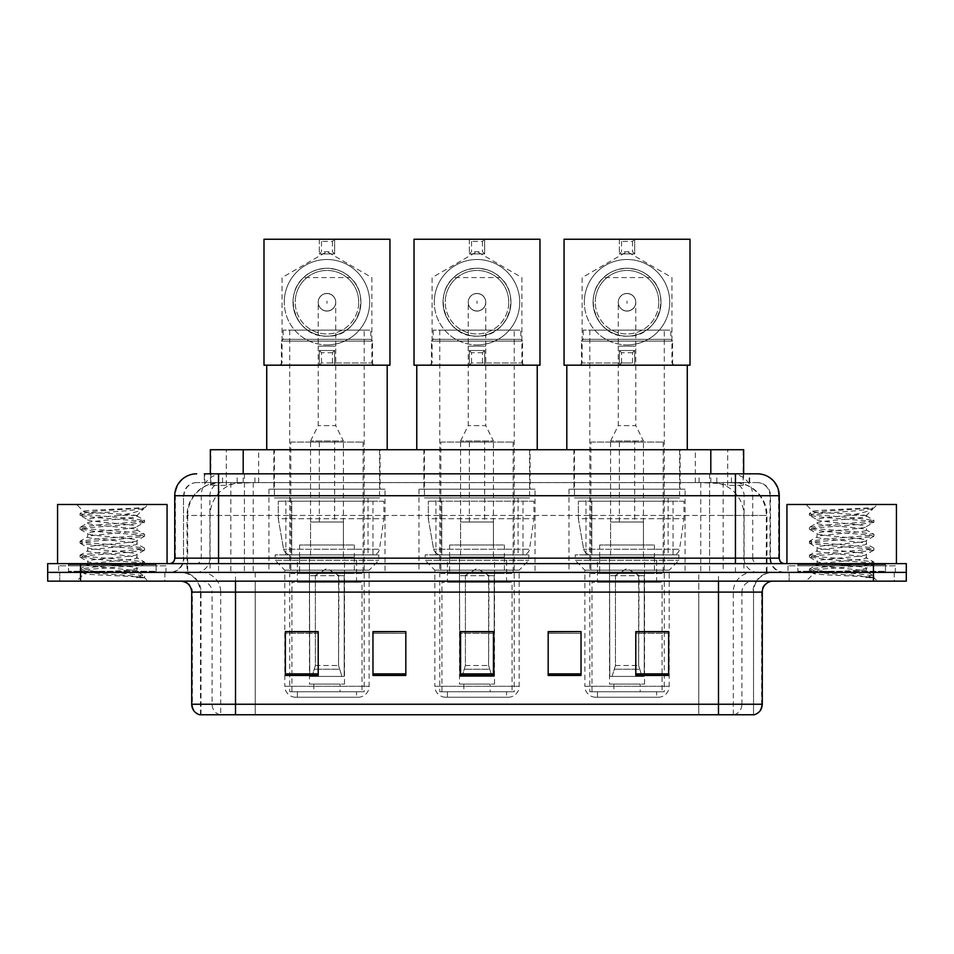 <?xml version="1.0" encoding="UTF-8"?>
<svg xmlns="http://www.w3.org/2000/svg" width="954" height="954" viewBox="0 0 954 954"><rect width="100%" height="100%" fill="white"/><g stroke="black" fill="none" stroke-linecap="round" stroke-linejoin="round"><path stroke-width="0.72" stroke-dasharray="4.77 3.58" d="M685.079 489.152L568.989 489.152L685.079 489.152L685.079 572.388L568.989 572.388L685.079 572.388M568.989 489.152L568.989 572.388M535.039 489.152L418.961 489.152L535.039 489.152L535.039 572.388L418.961 572.388L535.039 572.388M418.961 489.152L418.961 572.388M385.011 489.152L268.921 489.152L385.011 489.152L385.011 572.388L268.921 572.388L385.011 572.388M268.921 489.152L268.921 572.388M733.256 482.581L722.595 482.581L738.956 482.974C743.083 484.215 744.478 485.002 743.154 485.324L727.699 485.324L718.899 483.439L700.773 482.629L253.227 482.629L235.101 483.439L226.301 485.324L210.846 485.324L210.345 473.828M743.655 449.728L210.345 449.728M737.084 482.724A32.853 32.853 0 0 1 766.98 515.434L766.98 572.388L187.02 572.388L766.98 572.388M210.345 485.121L216.916 482.724L231.405 482.581L220.744 482.581M216.916 482.724A32.853 32.853 0 0 0 187.02 515.434L187.688 515.434L187.688 572.388M380.074 449.728L273.846 449.728L380.074 449.728L380.074 489.152L273.846 489.152L380.074 489.152M273.846 449.728L273.846 489.152M530.114 449.728L423.886 449.728L530.114 449.728L530.114 489.152L423.886 489.152L530.114 489.152M423.886 449.728L423.886 489.152M680.154 449.728L573.926 449.728L680.154 449.728L680.154 489.152L573.926 489.152L680.154 489.152M573.926 449.728L573.926 489.152M743.655 473.828L743.154 485.324L743.154 449.728M231.405 482.581L722.595 482.581M218.549 473.828L735.451 473.828M204.311 482.581L749.689 482.581L204.311 482.581L204.311 473.828L222.854 473.828A21.906 21.572 -90 0 0 201.282 495.722L201.282 558.15L174.737 558.15M757.357 482.581L196.643 482.581L757.357 482.581A13.141 13.141 0 0 1 770.498 495.722L770.498 558.15L201.282 558.15A5.474 5.39 90 0 1 195.892 563.623L784.737 563.623L195.892 563.623M174.737 495.722L770.498 495.722L183.502 495.722L183.502 558.15A14.238 14.238 0 0 1 169.263 572.388L784.737 572.388L169.263 572.388M885.491 563.623L797.878 563.623L885.491 563.623L885.491 572.388L797.878 572.388L885.491 572.388L885.491 565.817L797.878 565.817L885.491 565.817M797.878 563.623L797.878 565.817M156.122 563.623L68.509 563.623L156.122 563.623L156.122 572.388L68.509 572.388L156.122 572.388L156.122 565.817L68.509 565.817L156.122 565.817M68.509 563.623L68.509 565.817M873.447 581.153L47.7 581.153L47.7 563.623L906.3 563.623L906.3 572.388L873.447 572.388L906.3 572.388L906.3 581.153L873.447 581.153L873.447 572.388L80.553 572.388L873.447 572.388L873.447 563.623M47.7 572.388L80.553 572.388L47.7 572.388M749.689 482.581L749.689 473.828L204.812 473.828L204.812 482.581M709.585 473.828L709.585 495.722L778.595 495.722A21.906 21.572 90 0 0 757.023 473.828L222.854 473.828M164.887 572.388L164.887 581.153L59.744 581.153L164.887 581.153L59.744 581.153L164.887 581.153L164.887 572.388L59.744 572.388L59.744 581.153L59.744 572.388L164.887 572.388M894.256 572.388L894.256 581.153L789.113 581.153L894.256 581.153L789.113 581.153L894.256 581.153L894.256 572.388L789.113 572.388L789.113 581.153L789.113 572.388L894.256 572.388M165.972 565.817L58.647 565.817L165.972 565.817L165.972 572.388L58.647 572.388L165.972 572.388M58.647 565.817L58.647 572.388M895.353 565.817L788.028 565.817L895.353 565.817L895.353 572.388L788.028 572.388L895.353 572.388M788.028 565.817L788.028 572.388M200.471 714.761L200.471 592.1L220.708 592.1L220.708 714.761L753.529 714.761L753.529 592.1A19.712 19.712 0 0 1 773.241 572.388L180.759 572.388L773.241 572.388M718.481 581.153L180.759 581.153L718.481 581.153M199.601 714.761L754.399 714.761M797.878 572.388L885.491 572.388L797.878 572.388M68.509 572.388L156.122 572.388L68.509 572.388M668.647 673.918L668.647 631.631L668.647 675.444L635.793 675.444L635.793 631.858L635.793 675.444L668.647 675.444L668.647 632.073L668.647 675.444L668.647 633.384L635.793 633.384L635.793 675.444L635.793 631.631L668.647 631.631L635.793 631.631L668.647 631.631L668.647 673.918L635.793 673.918M581.034 673.918L581.034 631.631L581.034 675.444L548.18 675.444L548.18 631.858L548.18 675.444L581.034 675.444L581.034 632.073L581.034 675.444L581.034 633.384L548.18 633.384L548.18 631.631L548.18 675.444L548.18 631.858L548.18 675.444L548.18 633.384L581.034 633.384L581.034 631.858L581.034 673.918L548.18 673.918L548.18 675.444L581.034 675.444L581.034 631.858L548.18 631.858L548.18 673.918M318.207 673.918L318.207 631.631L318.207 675.444L285.353 675.444L285.353 631.858L285.353 675.444L318.207 675.444L318.207 632.073L318.207 675.444L318.207 633.384L285.353 633.384L285.353 675.444L285.353 631.631L318.207 631.631L285.353 631.631L318.207 631.631L318.207 673.918L285.353 673.918M405.82 673.918L405.82 631.631L405.82 675.444L372.966 675.444L372.966 631.858L372.966 675.444L405.82 675.444L405.82 632.073L405.82 675.444L405.82 633.384L372.966 633.384L372.966 631.631L372.966 675.444L372.966 631.858L372.966 675.444L372.966 633.384L405.82 633.384L405.82 631.858L405.82 673.918L372.966 673.918L372.966 675.444L405.82 675.444L405.82 631.858L372.966 631.858L372.966 673.918M493.433 673.918L493.433 631.631L493.433 675.444L460.567 675.444L460.567 631.858L460.567 675.444L493.433 675.444L493.433 632.073L493.433 675.444L493.433 633.384L460.567 633.384L460.567 675.444L460.567 631.631L493.433 631.631L460.567 631.631L493.433 631.631L493.433 673.918L460.567 673.918M405.82 631.631L372.966 631.631L405.82 631.631M581.034 631.631L548.18 631.631L581.034 631.631M752.992 714.761L698.781 714.761L698.781 704.243L255.219 704.243L255.219 714.761L235.519 714.761L235.519 592.1L200.471 592.1C199.303 580.127 192.732 573.557 180.759 572.388M493.433 633.384L493.433 632.073L493.433 633.384L460.567 633.384L460.567 675.444L493.433 675.444L493.433 633.384M318.207 633.384L318.207 632.073L318.207 633.384L285.353 633.384L285.353 675.444L318.207 675.444L318.207 633.384M668.647 633.384L668.647 632.073L668.647 633.384L635.793 633.384L635.793 675.444L668.647 675.444L668.647 633.384M493.433 631.858L460.567 631.858M318.207 631.858L285.353 631.858M668.647 631.858L635.793 631.858M157.219 572.388L67.412 572.388L157.219 572.388A1.097 1.097 0 0 1 156.122 571.291L68.509 571.291L156.122 571.291L156.122 564.72A1.097 1.097 0 0 1 157.219 563.623L67.412 563.623L157.219 563.623M67.412 572.388A1.097 1.097 0 0 0 68.509 571.291L68.509 564.72A1.097 1.097 0 0 0 67.412 563.623M167.069 563.623L57.562 563.623L167.069 563.623M128.528 570.194C113.335 571.303 84.095 572.4 84.369 573.39C81.591 574.952 143.541 576.371 144.543 577.73L128.456 575.524L96.175 573.211L80.041 570.886L84.357 569.729L128.456 566.259L144.388 564.172L137.066 568.286L137.066 570.194L128.528 570.194L137.066 568.286C138.58 565.972 86.051 563.647 87.565 561.322C86.051 559.008 138.58 556.683 137.066 554.369C138.58 552.056 86.051 549.731 87.565 547.417C86.051 545.104 138.58 542.778 137.066 540.465C138.58 538.151 86.051 535.826 87.565 533.513C86.051 531.199 138.58 528.874 137.066 526.56L137.066 530.03L144.388 534.145L128.456 532.058L84.357 528.588L80.243 527.192L96.175 525.105L140.274 521.635L144.591 520.467L128.456 518.153L84.357 514.671L80.041 513.514L96.175 511.201L144.591 507.91L148.013 504.487L76.606 504.487L148.013 504.487M144.388 564.172L140.274 562.777L96.175 559.294L80.041 556.981L84.357 555.824L128.456 552.342L144.591 550.029L140.274 548.872L96.175 545.39L80.243 543.303L84.357 541.908L128.456 538.438L144.388 536.351L137.066 540.465L137.066 543.947C138.58 541.622 86.051 539.296 87.565 536.983C86.051 534.669 138.58 532.344 137.066 530.03C138.58 527.717 86.051 525.392 87.565 523.078L80.243 527.192M144.388 536.351L140.274 534.956L96.175 531.485L80.041 529.16L84.357 528.003L128.456 524.533L144.388 522.446L137.066 526.56C138.58 524.247 86.051 521.921 87.565 519.596L87.565 523.078C86.051 520.765 138.58 518.439 137.066 516.126L135.826 515.434C129.1 513.979 82.712 512.703 83.594 511.463L76.606 504.487M144.388 522.446L140.274 521.051L96.175 517.569L80.243 515.494L87.565 519.596C90.284 518.249 100.969 516.853 119.62 515.434L137.066 515.434L137.066 516.126L135.826 515.434L137.066 515.434L143.672 508.828C140.918 510.819 132.904 513.025 119.62 515.434M144.388 550.255L137.066 554.369L137.066 557.851C138.58 555.538 86.051 553.213 87.565 550.899C86.051 548.586 138.58 546.26 137.066 543.947L144.388 548.049L128.456 545.974L84.357 542.492L80.041 541.335L96.175 539.01L140.274 535.54L144.388 534.145M80.243 529.398L87.84 533.823L87.565 536.983L80.243 541.097M144.543 577.73L136.494 577.73C140.524 576.454 141.955 575.167 140.763 573.891L131.282 570.194C118.141 568.453 86.277 566.581 87.565 564.804C86.051 562.49 138.58 560.165 137.066 557.851L144.388 561.966L128.456 559.879L84.357 556.397L80.041 555.24L96.175 552.926L140.274 549.444L144.388 548.049M80.243 543.303L87.84 547.727L87.565 550.899L80.243 555.001M131.282 570.194L137.066 570.194L139.856 573.235L144.388 575.87L128.456 573.783L84.357 570.313L80.243 568.918L96.175 566.831L140.274 563.361L144.388 561.966M80.243 557.219L87.84 561.644L87.565 564.804L80.243 568.918M136.494 577.73L144.591 576.109L144.591 577.73L148.013 581.153L76.606 581.153L148.013 581.153M80.243 571.124L84.441 573.569L76.606 581.153M138.843 507.91C123.221 509.019 80.959 510.211 83.594 511.463L80.243 513.276M57.562 504.487L167.069 504.487M80.243 515.494L84.357 514.099L128.456 510.617L144.388 508.542M295.752 697.231L358.179 697.231L295.752 697.231A10.947 10.947 0 0 1 284.805 686.284L369.126 686.284L284.805 686.284L284.805 570.194L275.157 560.344L378.762 560.344L275.157 560.344L275.157 554.87L378.762 554.87L275.157 554.87M358.179 697.231A10.947 10.947 0 0 0 369.126 686.284L369.126 570.194L284.805 570.194L369.126 570.194L378.762 560.344L378.762 554.87M356.534 691.757L297.398 691.757L356.534 691.757L356.534 697.231L297.398 697.231L356.534 697.231M297.398 691.757L297.398 697.231M283.159 330.144L283.159 339.338L281.406 341.091L372.525 341.091L370.772 339.338L283.159 339.338L370.772 339.338L370.772 330.144L283.159 330.144L370.772 330.144M281.406 365.179L372.525 365.179L372.525 341.091L281.406 341.091L281.406 365.179L372.525 365.179M387.193 365.179L266.726 365.179L387.193 365.179M387.193 449.728L266.726 449.728L387.193 449.728M274.394 449.728L379.537 449.728L274.394 449.728L274.394 497.916L379.537 497.916L274.394 497.916M379.537 449.728L379.537 497.916M285.89 497.916L368.029 497.916L285.89 497.916L285.89 554.87L368.029 554.87L285.89 554.87M368.029 497.916L368.029 554.87M364.201 330.144L289.73 330.144L364.201 330.144L364.201 691.757L289.73 691.757L364.201 691.757M289.73 330.144L289.73 691.757M362.007 691.757L291.924 691.757L362.007 691.757L362.007 582.25L291.924 582.25L362.007 582.25M291.924 691.757L291.924 582.25M340.101 684.09L313.818 684.09L340.101 684.09L340.101 691.757L313.818 691.757L340.101 691.757M313.818 684.09L313.818 691.757M297.398 582.25L356.534 582.25L297.398 582.25L297.398 558.15L356.534 558.15L297.398 558.15M356.534 582.25L356.534 558.15M309.442 684.09L344.489 684.09L309.442 684.09L309.442 558.15L344.489 558.15L309.442 558.15M344.489 684.09L344.489 558.15M290.827 442.06L363.104 442.06L290.827 442.06L290.827 573.485L363.104 573.485L290.827 573.485M363.104 442.06L363.104 573.485M343.392 442.06L310.539 442.06L343.392 442.06L343.392 558.15L310.539 558.15L343.392 558.15M310.539 442.06L310.539 558.15M354.339 558.15L299.58 558.15L354.339 558.15L354.339 573.485L299.58 573.485L354.339 573.485M299.58 558.15L299.58 573.485M383.913 501.208L278.294 501.208L383.913 501.208L383.913 518.726L278.294 518.726L278.294 501.208L278.294 518.726L283.577 549.242C284.876 552.998 287.595 554.882 291.721 554.87L372.966 554.87L291.733 554.87L291.733 501.208L291.721 554.87C287.607 554.882 284.888 553.01 283.577 549.242L278.294 518.726L383.913 518.726L379.477 549.242L283.577 549.242L379.477 549.242C378.678 552.712 376.508 554.584 372.966 554.87L372.966 501.208L291.733 501.208L372.966 501.208M326.96 311.087A8.765 8.765 0 0 1 318.207 302.323A8.765 8.765 0 0 1 326.96 293.558A8.765 8.765 0 0 0 318.207 302.323A8.765 8.765 0 0 0 326.96 311.087A8.765 8.765 0 0 0 335.725 302.323A8.765 8.765 0 0 1 326.96 311.087A8.765 8.765 0 0 0 335.725 302.323A8.765 8.765 0 0 0 326.96 293.558A8.765 8.765 0 0 1 335.725 302.323A8.765 8.765 0 0 1 326.96 311.087M343.392 545.008L310.539 545.008L343.392 545.008L343.392 522.005L310.539 522.005L343.392 522.005M310.539 545.008L310.539 522.005M334.627 522.005L319.304 522.005L334.627 522.005L334.627 440.975L319.304 440.975L334.627 440.975M319.304 522.005L319.304 440.975M310.539 440.975L318.207 425.639L318.207 346.135L335.725 346.135L335.725 425.639L318.207 425.639L335.725 425.639L343.392 440.975L310.539 440.975L343.392 440.975M314.915 575.667L326.96 568.429L339.016 575.667L314.915 575.667L338.551 575.667L338.551 665.475L341.937 676.422L344.179 676.422L344.179 575.667L344.179 676.422L309.752 676.422L344.179 676.422L309.752 676.422L309.442 557.053L344.489 557.053L309.442 557.053M344.489 575.667L344.489 557.053M309.442 575.667L309.752 676.422L341.937 676.422L338.551 665.475L339.016 575.667M354.339 557.053L299.58 557.053L354.339 557.053L354.339 545.008L299.58 545.008L354.339 545.008M299.58 557.053L299.58 545.008M311.994 676.422L315.369 665.475L315.369 575.667L315.369 665.475L311.994 676.422M344.179 575.667L338.551 575.667L344.179 575.667M315.369 575.667L309.752 575.667L315.369 575.667M326.96 344.919A42.715 42.715 0 0 0 369.675 302.215A42.715 42.715 0 0 0 326.96 259.5A42.715 42.715 0 0 1 369.675 302.215A42.715 42.715 0 0 1 326.96 344.919A42.715 42.715 0 0 1 284.256 302.215A42.715 42.715 0 0 1 326.96 259.5A42.715 42.715 0 0 0 284.256 302.215A42.715 42.715 0 0 0 326.96 344.919M326.96 365.179L374.051 365.179L326.96 365.179M326.96 362.997L371.869 362.997L326.96 362.997M350.321 277.578C345.002 272.045 337.215 268.945 326.96 268.265A33.95 33.95 0 0 0 293.009 302.215A33.95 33.95 0 0 0 326.96 336.166A33.95 33.95 0 0 0 360.91 302.215A33.95 33.95 0 0 0 326.96 268.265C316.752 268.933 308.965 272.033 303.61 277.578C281.883 296.265 296.479 337.811 326.96 336.166C357.511 337.835 371.988 296.145 350.321 277.578L303.61 277.578M326.96 301.07L326.96 303.36L326.96 301.07M334.627 239.239L263.996 239.239L263.996 365.179L319.304 365.179L319.304 350.512L334.627 350.512L334.627 365.179L334.627 350.512L319.304 350.512L319.304 365.179L389.936 365.179L389.936 239.239L334.627 239.239L332.445 241.434L321.486 241.434L319.304 239.239L319.304 253.919L334.627 253.919L334.627 239.239L334.627 253.919L332.445 251.725L321.486 251.725L319.304 253.919L334.627 253.919M319.304 239.239L319.304 253.919M321.486 241.434L321.486 251.725M332.445 241.434L332.445 251.725M319.304 365.179L321.486 362.997L332.445 362.997L334.627 365.179M332.445 362.997L332.445 352.706L334.627 350.512M321.486 362.997L321.486 352.706L332.445 352.706M319.304 350.512L321.486 352.706M335.725 302.215A8.765 8.765 0 0 1 326.96 310.98A8.765 8.765 0 0 1 318.207 302.215A8.765 8.765 0 0 1 326.96 293.45A8.765 8.765 0 0 1 335.725 302.215A8.765 8.765 0 0 1 326.96 310.98A8.765 8.765 0 0 1 318.207 302.215A8.765 8.765 0 0 1 326.96 293.45A8.765 8.765 0 0 1 335.725 302.215M369.675 302.215A42.715 42.715 0 0 0 326.96 259.5A42.715 42.715 0 0 0 284.256 302.215A42.715 42.715 0 0 1 326.96 259.5A42.715 42.715 0 0 1 369.675 302.215A42.715 42.715 0 0 1 326.96 344.919A42.715 42.715 0 0 1 284.256 302.215A42.715 42.715 0 0 0 326.96 344.919A42.715 42.715 0 0 0 369.675 302.215M358.728 302.215A31.756 31.756 0 0 0 326.96 270.459A31.756 31.756 0 0 0 295.203 302.215A31.756 31.756 0 0 1 326.96 270.459A31.756 31.756 0 0 1 358.728 302.215A31.756 31.756 0 0 1 326.96 333.972A31.756 31.756 0 0 1 295.203 302.215A31.756 31.756 0 0 1 326.96 270.459A31.756 31.756 0 0 1 358.728 302.215A31.756 31.756 0 0 1 326.96 333.972A31.756 31.756 0 0 1 295.203 302.215A31.756 31.756 0 0 0 326.96 333.972A31.756 31.756 0 0 0 358.728 302.215M360.91 302.215A33.95 33.95 0 0 0 326.96 268.265A33.95 33.95 0 0 0 293.009 302.215A33.95 33.95 0 0 0 326.96 336.166A33.95 33.95 0 0 0 360.91 302.215A33.95 33.95 0 0 0 326.96 268.265A33.95 33.95 0 0 0 293.009 302.215A33.95 33.95 0 0 0 326.96 336.166A33.95 33.95 0 0 0 360.91 302.215M445.792 697.231L508.208 697.231L445.792 697.231A10.947 10.947 0 0 1 434.833 686.284L519.167 686.284L434.833 686.284L434.833 570.194L425.198 560.344L528.802 560.344L425.198 560.344L425.198 554.87L528.802 554.87L425.198 554.87M508.208 697.231A10.947 10.947 0 0 0 519.167 686.284L519.167 570.194L434.833 570.194L519.167 570.194L528.802 560.344L528.802 554.87M506.574 691.757L447.426 691.757L506.574 691.757L506.574 697.231L447.426 697.231L506.574 697.231M447.426 691.757L447.426 697.231M433.199 330.144L433.199 339.338L431.446 341.091L522.553 341.091L520.801 339.338L433.199 339.338L520.801 339.338L520.801 330.144L433.199 330.144L520.801 330.144M431.446 365.179L522.553 365.179L522.553 341.091L431.446 341.091L431.446 365.179L522.553 365.179M537.233 365.179L416.767 365.179L537.233 365.179M537.233 449.728L416.767 449.728L537.233 449.728M424.435 449.728L529.565 449.728L424.435 449.728L424.435 497.916L529.565 497.916L424.435 497.916M529.565 449.728L529.565 497.916M435.93 497.916L518.07 497.916L435.93 497.916L435.93 554.87L518.07 554.87L435.93 554.87M518.07 497.916L518.07 554.87M514.23 330.144L439.77 330.144L514.23 330.144L514.23 691.757L439.77 691.757L514.23 691.757M439.77 330.144L439.77 691.757M512.048 691.757L441.952 691.757L512.048 691.757L512.048 582.25L441.952 582.25L512.048 582.25M441.952 691.757L441.952 582.25M490.141 684.09L463.859 684.09L490.141 684.09L490.141 691.757L463.859 691.757L490.141 691.757M463.859 684.09L463.859 691.757M447.426 582.25L506.574 582.25L447.426 582.25L447.426 558.15L506.574 558.15L447.426 558.15M506.574 582.25L506.574 558.15M459.482 684.09L494.518 684.09L459.482 684.09L459.482 558.15L494.518 558.15L459.482 558.15M494.518 684.09L494.518 558.15M440.855 442.06L513.145 442.06L440.855 442.06L440.855 573.485L513.145 573.485L440.855 573.485M513.145 442.06L513.145 573.485M493.433 442.06L460.567 442.06L493.433 442.06L493.433 558.15L460.567 558.15L493.433 558.15M460.567 442.06L460.567 558.15M504.38 558.15L449.62 558.15L504.38 558.15L504.38 573.485L449.62 573.485L504.38 573.485M449.62 558.15L449.62 573.485M533.954 501.208L428.334 501.208L533.954 501.208L533.954 518.726L428.334 518.726L428.334 501.208L428.334 518.726L433.605 549.242C434.917 552.998 437.624 554.882 441.762 554.87L522.995 554.87L441.762 554.87L441.762 501.208L441.762 554.87C437.647 554.882 434.929 553.01 433.605 549.242L428.334 518.726L533.954 518.726L529.506 549.242L433.605 549.242L529.506 549.242C528.707 552.712 526.548 554.584 523.007 554.87L441.75 554.87L523.007 554.87M477 311.087A8.765 8.765 0 0 1 468.235 302.323A8.765 8.765 0 0 1 477 293.558A8.765 8.765 0 0 0 468.235 302.323A8.765 8.765 0 0 0 477 311.087A8.765 8.765 0 0 0 485.765 302.323A8.765 8.765 0 0 1 477 311.087A8.765 8.765 0 0 0 485.765 302.323A8.765 8.765 0 0 0 477 293.558A8.765 8.765 0 0 1 485.765 302.323A8.765 8.765 0 0 1 477 311.087M493.433 545.008L460.567 545.008L493.433 545.008L493.433 522.005L460.567 522.005L493.433 522.005M460.567 545.008L460.567 522.005M484.668 522.005L469.332 522.005L484.668 522.005L484.668 440.975L469.332 440.975L484.668 440.975M469.332 522.005L469.332 440.975M460.567 440.975L468.235 425.639L468.235 346.135L485.765 346.135L485.765 425.639L468.235 425.639L485.765 425.639L493.433 440.975L460.567 440.975L493.433 440.975M464.956 575.667L477 568.429L489.044 575.667L464.956 575.667L488.591 575.667L488.591 665.475L491.978 676.422L494.208 676.422L494.208 575.667L494.208 676.422L459.792 676.422L494.208 676.422L459.792 676.422L459.482 557.053L494.518 557.053L459.482 557.053M494.518 575.667L494.518 557.053M459.482 575.667L459.792 676.422L491.978 676.422L488.591 665.475L489.044 575.667M504.38 557.053L449.62 557.053L504.38 557.053L504.38 545.008L449.62 545.008L504.38 545.008M449.62 557.053L449.62 545.008M462.022 676.422L465.409 665.475L465.409 575.667L465.409 665.475L462.022 676.422M494.208 575.667L488.591 575.667L494.208 575.667M465.409 575.667L459.792 575.667L465.409 575.667M477 344.919A42.715 42.715 0 0 0 519.715 302.215A42.715 42.715 0 0 0 477 259.5A42.715 42.715 0 0 1 519.715 302.215A42.715 42.715 0 0 1 477 344.919A42.715 42.715 0 0 1 434.285 302.215A42.715 42.715 0 0 1 477 259.5A42.715 42.715 0 0 0 434.285 302.215A42.715 42.715 0 0 0 477 344.919M477 365.179L524.092 365.179L477 365.179M477 362.997L521.898 362.997L477 362.997M500.349 277.578C495.031 272.045 487.255 268.945 477 268.265A33.95 33.95 0 0 0 443.05 302.215A33.95 33.95 0 0 0 477 336.166A33.95 33.95 0 0 0 510.95 302.215A33.95 33.95 0 0 0 477 268.265C466.78 268.933 458.993 272.033 453.651 277.578C431.923 296.265 446.52 337.811 477 336.166C507.552 337.835 522.029 296.145 500.349 277.578L453.651 277.578M477 301.07L477 303.36L477 301.07M484.668 239.239L414.024 239.239L414.024 365.179L469.332 365.179L469.332 350.512L484.668 350.512L484.668 365.179L484.668 350.512L469.332 350.512L469.332 365.179L539.976 365.179L539.976 239.239L484.668 239.239L482.474 241.434L471.526 241.434L469.332 239.239L469.332 253.919L484.668 253.919L484.668 239.239L484.668 253.919L482.474 251.725L471.526 251.725L469.332 253.919L484.668 253.919M469.332 239.239L469.332 253.919M471.526 241.434L471.526 251.725M482.474 241.434L482.474 251.725M469.332 365.179L471.526 362.997L482.474 362.997L484.668 365.179M482.474 362.997L482.474 352.706L484.668 350.512M471.526 362.997L471.526 352.706L482.474 352.706M469.332 350.512L471.526 352.706M485.765 302.215A8.765 8.765 0 0 1 477 310.98A8.765 8.765 0 0 1 468.235 302.215A8.765 8.765 0 0 1 477 293.45A8.765 8.765 0 0 1 485.765 302.215A8.765 8.765 0 0 1 477 310.98A8.765 8.765 0 0 1 468.235 302.215A8.765 8.765 0 0 1 477 293.45A8.765 8.765 0 0 1 485.765 302.215M519.715 302.215A42.715 42.715 0 0 0 477 259.5A42.715 42.715 0 0 0 434.285 302.215A42.715 42.715 0 0 1 477 259.5A42.715 42.715 0 0 1 519.715 302.215A42.715 42.715 0 0 1 477 344.919A42.715 42.715 0 0 1 434.285 302.215A42.715 42.715 0 0 0 477 344.919A42.715 42.715 0 0 0 519.715 302.215M508.756 302.215A31.756 31.756 0 0 0 477 270.459A31.756 31.756 0 0 0 445.244 302.215A31.756 31.756 0 0 1 477 270.459A31.756 31.756 0 0 1 508.756 302.215A31.756 31.756 0 0 1 477 333.972A31.756 31.756 0 0 1 445.244 302.215A31.756 31.756 0 0 1 477 270.459A31.756 31.756 0 0 1 508.756 302.215A31.756 31.756 0 0 1 477 333.972A31.756 31.756 0 0 1 445.244 302.215A31.756 31.756 0 0 0 477 333.972A31.756 31.756 0 0 0 508.756 302.215M510.95 302.215A33.95 33.95 0 0 0 477 268.265A33.95 33.95 0 0 0 443.05 302.215A33.95 33.95 0 0 0 477 336.166A33.95 33.95 0 0 0 510.95 302.215A33.95 33.95 0 0 0 477 268.265A33.95 33.95 0 0 0 443.05 302.215A33.95 33.95 0 0 0 477 336.166A33.95 33.95 0 0 0 510.95 302.215M595.821 697.231L658.248 697.231L595.821 697.231A10.947 10.947 0 0 1 584.874 686.284L669.195 686.284L584.874 686.284L584.874 570.194L575.238 560.344L678.843 560.344L575.238 560.344L575.238 554.87L678.843 554.87L575.238 554.87M658.248 697.231A10.947 10.947 0 0 0 669.195 686.284L669.195 570.194L584.874 570.194L669.195 570.194L678.843 560.344L678.843 554.87M656.602 691.757L597.466 691.757L656.602 691.757L656.602 697.231L597.466 697.231L656.602 697.231M597.466 691.757L597.466 697.231M583.228 330.144L583.228 339.338L581.475 341.091L672.594 341.091L670.841 339.338L583.228 339.338L670.841 339.338L670.841 330.144L583.228 330.144L670.841 330.144M581.475 365.179L672.594 365.179L672.594 341.091L581.475 341.091L581.475 365.179L672.594 365.179M687.274 365.179L566.807 365.179L687.274 365.179M687.274 449.728L566.807 449.728L687.274 449.728M574.463 449.728L679.606 449.728L574.463 449.728L574.463 497.916L679.606 497.916L574.463 497.916M679.606 449.728L679.606 497.916M585.971 497.916L668.11 497.916L585.971 497.916L585.971 554.87L668.11 554.87L585.971 554.87M668.11 497.916L668.11 554.87M664.27 330.144L589.799 330.144L664.27 330.144L664.27 691.757L589.799 691.757L664.27 691.757M589.799 330.144L589.799 691.757M662.076 691.757L591.993 691.757L662.076 691.757L662.076 582.25L591.993 582.25L662.076 582.25M591.993 691.757L591.993 582.25M640.182 684.09L613.899 684.09L640.182 684.09L640.182 691.757L613.899 691.757L640.182 691.757M613.899 684.09L613.899 691.757M597.466 582.25L656.602 582.25L597.466 582.25L597.466 558.15L656.602 558.15L597.466 558.15M656.602 582.25L656.602 558.15M609.511 684.09L644.558 684.09L609.511 684.09L609.511 558.15L644.558 558.15L609.511 558.15M644.558 684.09L644.558 558.15M590.896 442.06L663.173 442.06L590.896 442.06L590.896 573.485L663.173 573.485L590.896 573.485M663.173 442.06L663.173 573.485M643.461 442.06L610.608 442.06L643.461 442.06L643.461 558.15L610.608 558.15L643.461 558.15M610.608 442.06L610.608 558.15M654.42 558.15L599.661 558.15L654.42 558.15L654.42 573.485L599.661 573.485L654.42 573.485M599.661 558.15L599.661 573.485M683.982 501.208L578.362 501.208L683.982 501.208L683.982 518.726L578.362 518.726L578.362 501.208L578.362 518.726L583.645 549.242C584.945 552.998 587.664 554.882 591.802 554.87L673.035 554.87L591.802 554.87L591.802 501.208L591.802 554.87C587.676 554.882 584.957 553.01 583.645 549.242L578.362 518.726L683.982 518.726L679.546 549.242L583.645 549.242L679.546 549.242C678.747 552.712 676.577 554.584 673.047 554.87L673.035 501.208L591.802 501.208L673.035 501.208M627.04 311.087A8.765 8.765 0 0 1 618.275 302.323A8.765 8.765 0 0 1 627.04 293.558A8.765 8.765 0 0 0 618.275 302.323A8.765 8.765 0 0 0 627.04 311.087A8.765 8.765 0 0 0 635.793 302.323A8.765 8.765 0 0 1 627.04 311.087A8.765 8.765 0 0 0 635.793 302.323A8.765 8.765 0 0 0 627.04 293.558A8.765 8.765 0 0 1 635.793 302.323A8.765 8.765 0 0 1 627.04 311.087M643.461 545.008L610.608 545.008L643.461 545.008L643.461 522.005L610.608 522.005L643.461 522.005M610.608 545.008L610.608 522.005M634.696 522.005L619.373 522.005L634.696 522.005L634.696 440.975L619.373 440.975L634.696 440.975M619.373 522.005L619.373 440.975M610.608 440.975L618.275 425.639L618.275 346.135L635.793 346.135L635.793 425.639L618.275 425.639L635.793 425.639L643.461 440.975L610.608 440.975L643.461 440.975M614.984 575.667L627.04 568.429L639.085 575.667L614.984 575.667L638.631 575.667L638.631 665.475L642.006 676.422L644.248 676.422L644.248 575.667L644.248 676.422L609.821 676.422L644.248 676.422L609.821 676.422L609.511 557.053L644.558 557.053L609.511 557.053M644.558 575.667L644.558 557.053M609.511 575.667L609.821 676.422L642.006 676.422L638.631 665.475L639.085 575.667M654.42 557.053L599.661 557.053L654.42 557.053L654.42 545.008L599.661 545.008L654.42 545.008M599.661 557.053L599.661 545.008M612.063 676.422L615.449 665.475L615.449 575.667L615.449 665.475L612.063 676.422M644.248 575.667L638.631 575.667L644.248 575.667M615.449 575.667L609.821 575.667L615.449 575.667M627.04 344.919A42.715 42.715 0 0 0 669.744 302.215A42.715 42.715 0 0 0 627.04 259.5A42.715 42.715 0 0 1 669.744 302.215A42.715 42.715 0 0 1 627.04 344.919A42.715 42.715 0 0 1 584.325 302.215A42.715 42.715 0 0 1 627.04 259.5A42.715 42.715 0 0 0 584.325 302.215A42.715 42.715 0 0 0 627.04 344.919M627.04 365.179L579.949 365.179L627.04 365.179M627.04 362.997L582.131 362.997L627.04 362.997M650.389 277.578C645.071 272.045 637.284 268.945 627.04 268.265A33.95 33.95 0 0 0 593.09 302.215A33.95 33.95 0 0 0 627.04 336.166A33.95 33.95 0 0 0 660.991 302.215A33.95 33.95 0 0 0 627.04 268.265C616.821 268.933 609.034 272.033 603.679 277.578C581.952 296.265 596.548 337.811 627.04 336.166C657.592 337.835 672.057 296.145 650.389 277.578L603.679 277.578M627.04 301.07L627.04 303.36L627.04 301.07M634.696 239.239L564.064 239.239L564.064 365.179L619.373 365.179L619.373 350.512L634.696 350.512L634.696 365.179L634.696 350.512L619.373 350.512L619.373 365.179L690.004 365.179L690.004 239.239L634.696 239.239L632.514 241.434L621.555 241.434L619.373 239.239L619.373 253.919L634.696 253.919L634.696 239.239L634.696 253.919L632.514 251.725L621.555 251.725L619.373 253.919L634.696 253.919M619.373 239.239L619.373 253.919M621.555 241.434L621.555 251.725M632.514 241.434L632.514 251.725M619.373 365.179L621.555 362.997L632.514 362.997L634.696 365.179M632.514 362.997L632.514 352.706L634.696 350.512M621.555 362.997L621.555 352.706L632.514 352.706M619.373 350.512L621.555 352.706M635.793 302.215A8.765 8.765 0 0 1 627.04 310.98A8.765 8.765 0 0 1 618.275 302.215A8.765 8.765 0 0 1 627.04 293.45A8.765 8.765 0 0 1 635.793 302.215A8.765 8.765 0 0 1 627.04 310.98A8.765 8.765 0 0 1 618.275 302.215A8.765 8.765 0 0 1 627.04 293.45A8.765 8.765 0 0 1 635.793 302.215M669.744 302.215A42.715 42.715 0 0 0 627.04 259.5A42.715 42.715 0 0 0 584.325 302.215A42.715 42.715 0 0 1 627.04 259.5A42.715 42.715 0 0 1 669.744 302.215A42.715 42.715 0 0 1 627.04 344.919A42.715 42.715 0 0 1 584.325 302.215A42.715 42.715 0 0 0 627.04 344.919A42.715 42.715 0 0 0 669.744 302.215M658.797 302.215A31.756 31.756 0 0 0 627.04 270.459A31.756 31.756 0 0 0 595.272 302.215A31.756 31.756 0 0 1 627.04 270.459A31.756 31.756 0 0 1 658.797 302.215A31.756 31.756 0 0 1 627.04 333.972A31.756 31.756 0 0 1 595.272 302.215A31.756 31.756 0 0 1 627.04 270.459A31.756 31.756 0 0 1 658.797 302.215A31.756 31.756 0 0 1 627.04 333.972A31.756 31.756 0 0 1 595.272 302.215A31.756 31.756 0 0 0 627.04 333.972A31.756 31.756 0 0 0 658.797 302.215M660.991 302.215A33.95 33.95 0 0 0 627.04 268.265A33.95 33.95 0 0 0 593.09 302.215A33.95 33.95 0 0 0 627.04 336.166A33.95 33.95 0 0 0 660.991 302.215A33.95 33.95 0 0 0 627.04 268.265A33.95 33.95 0 0 0 593.09 302.215A33.95 33.95 0 0 0 627.04 336.166A33.95 33.95 0 0 0 660.991 302.215M886.588 572.388L796.781 572.388L886.588 572.388A1.097 1.097 0 0 1 885.491 571.291L797.878 571.291L885.491 571.291L885.491 564.72A1.097 1.097 0 0 1 886.588 563.623L796.781 563.623L886.588 563.623M796.781 572.388A1.097 1.097 0 0 0 797.878 571.291L797.878 564.72A1.097 1.097 0 0 0 796.781 563.623M896.438 563.623L786.931 563.623L896.438 563.623M857.896 570.194C842.716 571.303 813.464 572.4 813.738 573.39C810.96 574.952 872.91 576.371 873.912 577.73L857.825 575.524L825.544 573.211L809.409 570.886L813.726 569.729L857.825 566.259L873.757 564.172L866.435 568.286L866.435 570.194L857.896 570.194L866.435 568.286C867.949 565.972 815.42 563.647 816.934 561.322C815.42 559.008 867.949 556.683 866.435 554.369C867.949 552.056 815.42 549.731 816.934 547.417C815.42 545.104 867.949 542.778 866.435 540.465C867.949 538.151 815.42 535.826 816.934 533.513C815.42 531.199 867.949 528.874 866.435 526.56L866.435 530.03L873.757 534.145L857.825 532.058L813.726 528.588L809.612 527.192L825.544 525.105L869.643 521.635L873.959 520.467L857.825 518.153L813.726 514.671L809.409 513.514L825.544 511.201L873.959 507.91L877.394 504.487L805.987 504.487L877.394 504.487M873.757 564.172L869.643 562.777L825.544 559.294L809.409 556.981L813.726 555.824L857.825 552.342L873.959 550.029L869.643 548.872L825.544 545.39L809.612 543.303L813.726 541.908L857.825 538.438L873.757 536.351L866.435 540.465L866.435 543.947C867.949 541.622 815.42 539.296 816.934 536.983C815.42 534.669 867.949 532.344 866.435 530.03C867.949 527.717 815.42 525.392 816.934 523.078L809.612 527.192M873.757 536.351L869.643 534.956L825.544 531.485L809.409 529.16L813.726 528.003L857.825 524.533L873.757 522.446L866.435 526.56C867.949 524.247 815.42 521.921 816.934 519.596L816.934 523.078C815.42 520.765 867.949 518.439 866.435 516.126L865.195 515.434C858.469 513.979 812.081 512.703 812.963 511.463L805.987 504.487M873.757 522.446L869.643 521.051L825.544 517.569L809.612 515.494L816.934 519.596C819.665 518.249 830.35 516.853 848.988 515.434L866.435 515.434L866.435 516.126L865.195 515.434L866.435 515.434L873.041 508.828C870.286 510.819 862.273 513.025 848.988 515.434M873.757 550.255L866.435 554.369L866.435 557.851C867.949 555.538 815.42 553.213 816.934 550.899C815.42 548.586 867.949 546.26 866.435 543.947L873.757 548.049L857.825 545.974L813.726 542.492L809.409 541.335L825.544 539.01L869.643 535.54L873.757 534.145M809.612 529.398L817.208 533.823L816.934 536.983L809.612 541.097M873.912 577.73L865.862 577.73C869.905 576.454 871.324 575.167 870.131 573.891L860.651 570.194C847.51 568.453 815.646 566.581 816.934 564.804C815.42 562.49 867.949 560.165 866.435 557.851L873.757 561.966L857.825 559.879L813.726 556.397L809.409 555.24L825.544 552.926L869.643 549.444L873.757 548.049M809.612 543.303L817.208 547.727L816.934 550.899L809.612 555.001M860.651 570.194L866.435 570.194L869.237 573.235L873.757 575.87L857.825 573.783L813.726 570.313L809.612 568.918L825.544 566.831L869.643 563.361L873.757 561.966M809.612 557.219L817.208 561.644L816.934 564.804L809.612 568.918M865.862 577.73L873.959 576.109L873.959 577.73L877.394 581.153L805.987 581.153L877.394 581.153M809.612 571.124L813.81 573.569L805.987 581.153M868.223 507.91C852.59 509.019 810.328 510.211 812.963 511.463L809.612 513.276M786.931 504.487L896.438 504.487M809.612 515.494L813.726 514.099L857.825 510.617L873.757 508.542M291.721 554.87L372.966 554.87L291.721 554.87M210.846 485.324L210.846 449.728M215.044 482.974A32.853 32.353 -90 0 0 187.688 515.434L766.98 515.434L723.168 515.434L723.168 572.388M766.312 572.388L766.312 515.434A32.853 32.353 90 0 0 738.956 482.974M230.832 482.581L230.832 515.434L187.02 515.434L187.02 572.388M700.773 482.629L700.773 572.388M718.899 483.439A32.853 32.353 90 0 1 743.905 515.434L743.905 572.388M253.227 482.629L253.227 572.388M235.101 483.439A32.853 32.353 -90 0 0 210.095 515.434L210.095 572.388M723.168 482.581L723.168 515.434L230.832 515.434L230.832 572.388M243.198 482.652L243.198 473.828M226.301 485.324L226.301 449.728M258.653 482.652L258.653 449.728M695.347 482.652L695.347 449.728M727.699 485.324L727.699 449.728M710.802 482.652L710.802 473.828M237.164 482.581L237.164 473.828M196.643 482.581C190.919 482.855 186.853 485.586 184.456 490.797L183.502 495.722L183.502 558.15L735.451 558.15L735.451 482.581M244.415 473.828L244.415 558.15L184.027 558.15A14.238 14.024 90 0 1 170.015 572.388M735.451 572.388L735.451 558.15L770.498 558.15C771.345 566.795 776.091 571.541 784.737 572.388M779.263 558.15L778.595 558.15L778.595 495.722L779.263 495.722M80.553 563.623L80.553 581.153M196.977 473.828A21.906 21.572 -90 0 0 175.405 495.722L175.405 558.15A5.474 5.39 90 0 1 170.015 563.623M731.146 473.828A21.906 21.572 90 0 1 752.718 495.722L752.718 558.15L709.585 558.15L709.585 563.623M783.985 563.623A5.474 5.39 -90 0 1 778.595 558.15L752.718 558.15A5.474 5.39 -90 0 0 758.108 563.623M196.977 482.581A13.141 12.939 -90 0 0 184.027 495.722L709.585 495.722L709.585 558.15L244.415 558.15L244.415 563.623M244.415 482.581L244.415 572.388M222.854 482.581A13.141 12.939 -90 0 0 209.904 495.722L209.904 558.15A14.238 14.024 90 0 1 195.892 572.388M218.549 482.581L218.549 572.388M757.023 482.581A13.141 12.939 90 0 1 769.973 495.722L769.973 558.15A14.238 14.024 -90 0 0 783.985 572.388M731.146 482.581A13.141 12.939 90 0 1 744.096 495.722L744.096 558.15A14.238 14.024 -90 0 0 758.108 572.388M709.585 482.581L709.585 572.388M222.58 482.581L222.58 473.828M254.933 482.581L254.933 473.828M699.067 482.581L699.067 473.828M731.42 482.581L731.42 473.828M749.188 482.581L749.188 473.828M716.836 482.581L716.836 473.828M734.163 714.761A10.947 10.78 90 0 0 741.926 704.243L698.781 704.243L698.781 592.1L752.992 592.1A19.712 19.414 -90 0 1 772.406 572.388M219.837 714.761A10.947 10.78 -90 0 1 212.074 704.243L212.074 592.1L255.219 592.1L255.219 704.243L191.718 704.243M191.718 592.1L212.074 592.1A10.947 10.78 90 0 0 201.294 581.153M200.149 714.761A10.947 10.78 -90 0 1 192.374 704.243L192.374 592.1A10.947 10.78 90 0 0 181.594 581.153M753.851 714.761A10.947 10.78 90 0 0 761.626 704.243L741.926 704.243L741.926 592.1L762.282 592.1M762.282 704.243L761.626 704.243L761.626 592.1A10.947 10.78 -90 0 1 772.406 581.153M201.294 572.388A19.712 19.414 90 0 1 220.708 592.1L741.926 592.1A10.947 10.78 -90 0 1 752.706 581.153M255.219 714.761L255.219 581.153M698.781 714.761L698.781 581.153M733.292 714.761L733.292 592.1A19.712 19.414 -90 0 1 752.706 572.388M753.529 714.761L753.529 592.1L235.519 592.1L235.519 572.388M718.481 714.761L718.481 572.388M201.008 714.761L201.008 592.1A19.712 19.414 90 0 0 181.594 572.388M255.219 572.388L255.219 592.1L698.781 592.1L698.781 572.388M156.122 564.72L68.509 564.72L156.122 564.72M335.725 302.323A8.765 8.765 0 0 0 326.96 293.558A8.765 8.765 0 0 1 335.725 302.323L335.725 346.135L318.207 346.135L318.207 302.323M314.689 669.219L339.242 669.219L314.689 669.219M315.369 665.475L338.551 665.475L315.369 665.475M485.765 302.323A8.765 8.765 0 0 0 477 293.558A8.765 8.765 0 0 1 485.765 302.323L485.765 346.135L468.235 346.135L468.235 302.323M464.729 669.219L489.271 669.219L464.729 669.219M465.409 665.475L488.591 665.475L465.409 665.475M635.793 302.323A8.765 8.765 0 0 0 627.04 293.558A8.765 8.765 0 0 1 635.793 302.323L635.793 346.135L618.275 346.135L618.275 302.323M614.758 669.219L639.311 669.219L614.758 669.219M615.449 665.475L638.631 665.475L615.449 665.475M885.491 564.72L797.878 564.72L885.491 564.72M80.041 569.144L80.041 570.886M144.591 562.192L144.591 563.933M80.041 555.24L80.041 556.981M144.591 548.288L144.591 550.029M80.041 541.335L80.041 543.076M144.591 534.383L144.591 536.112M80.041 527.431L80.041 529.16M144.591 520.467L144.591 522.208M80.041 513.514L80.041 515.255M136.792 515.816L144.388 520.24M279.868 365.179L282.062 362.997L282.062 277.578L326.96 251.653L371.869 277.578L371.869 362.997L374.051 365.179M522.995 554.87L522.995 501.208M429.908 365.179L432.102 362.997L432.102 277.578L477 251.653L521.898 277.578L521.898 362.997L524.092 365.179M579.949 365.179L582.131 362.997L582.131 277.578L627.04 251.653L671.938 277.578L671.938 362.997L674.132 365.179M809.409 569.144L809.409 570.886M873.959 562.192L873.959 563.933M809.409 555.24L809.409 556.981M873.959 548.288L873.959 550.029M809.409 541.335L809.409 543.076M873.959 534.383L873.959 536.112M809.409 527.431L809.409 529.16M873.959 520.467L873.959 522.208M809.409 513.514L809.409 515.255M866.16 515.816L873.757 520.24"/><path stroke-width="1.43" d="M210.345 473.828L210.345 449.728L743.655 449.728L743.655 473.828M204.812 473.828L749.689 473.828M204.311 473.828L218.549 473.828L218.549 495.722L174.737 495.722L174.737 558.15A5.474 5.474 0 0 1 169.263 563.623M196.643 473.828A21.906 21.906 0 0 0 174.737 495.722M757.357 473.828A21.906 21.906 0 0 1 779.263 495.722L735.451 495.722L735.451 473.828L757.023 473.828M779.263 495.722L779.263 558.15C779.585 561.477 781.409 563.301 784.737 563.623M80.553 563.623L47.7 563.623L47.7 572.388L80.553 572.388L47.7 572.388L47.7 581.153L80.553 581.153L80.553 572.388L873.447 572.388L80.553 572.388L80.553 563.623L873.447 563.623L873.447 572.388L906.3 572.388L873.447 572.388L873.447 581.153L80.553 581.153M873.447 581.153L906.3 581.153L906.3 563.623L873.447 563.623M762.282 704.243C761.984 709.49 759.36 712.996 754.399 714.761L718.481 714.761L718.481 704.243L762.282 704.243L762.282 592.1A10.947 10.947 0 0 1 773.241 581.153M718.481 714.761L199.601 714.761A10.947 10.947 0 0 1 191.718 704.243L191.718 592.1C191.062 585.446 187.413 581.797 180.759 581.153M668.647 675.444L668.647 631.631L635.793 631.631L635.793 675.444L668.647 675.444M581.034 675.444L581.034 631.631L548.18 631.631L548.18 675.444L581.034 675.444M318.207 675.444L318.207 631.631L285.353 631.631L285.353 675.444L318.207 675.444M405.82 675.444L405.82 631.631L372.966 631.631L372.966 675.444L405.82 675.444M493.433 675.444L493.433 631.631L460.567 631.631L460.567 675.444L493.433 675.444M191.718 704.243L235.519 704.243L235.519 714.761L220.708 714.761M698.781 714.761L255.219 714.761M405.82 631.631L372.966 631.858L405.82 631.631M581.034 631.631L548.18 631.858L581.034 631.631M493.433 631.858L460.567 631.858M318.207 631.858L285.353 631.858M668.647 631.858L635.793 631.858M167.069 563.623L167.069 504.487L57.562 504.487L57.562 563.623M266.726 365.179L266.726 449.728M387.193 365.179L387.193 449.728M263.996 239.239L389.936 239.239L389.936 365.179L263.996 365.179L263.996 239.239M416.767 365.179L416.767 449.728M537.233 365.179L537.233 449.728M414.024 239.239L539.976 239.239L539.976 365.179L414.024 365.179L414.024 239.239M566.807 365.179L566.807 449.728M687.274 365.179L687.274 449.728M564.064 239.239L690.004 239.239L690.004 365.179L564.064 365.179L564.064 239.239M896.438 563.623L896.438 504.487L786.931 504.487L786.931 563.623M243.198 473.828L243.198 449.728M710.802 473.828L710.802 449.728M218.549 563.623L218.549 558.15L779.263 558.15M174.737 558.15L218.549 558.15L218.549 495.722L735.451 495.722L735.451 563.623M718.481 581.153L718.481 592.1L191.718 592.1M762.282 592.1L718.481 592.1L718.481 704.243L235.519 704.243L235.519 581.153M493.433 673.918L460.567 673.918M405.82 673.918L372.966 673.918M318.207 673.918L285.353 673.918M581.034 673.918L548.18 673.918M668.647 673.918L635.793 673.918"/></g></svg>
